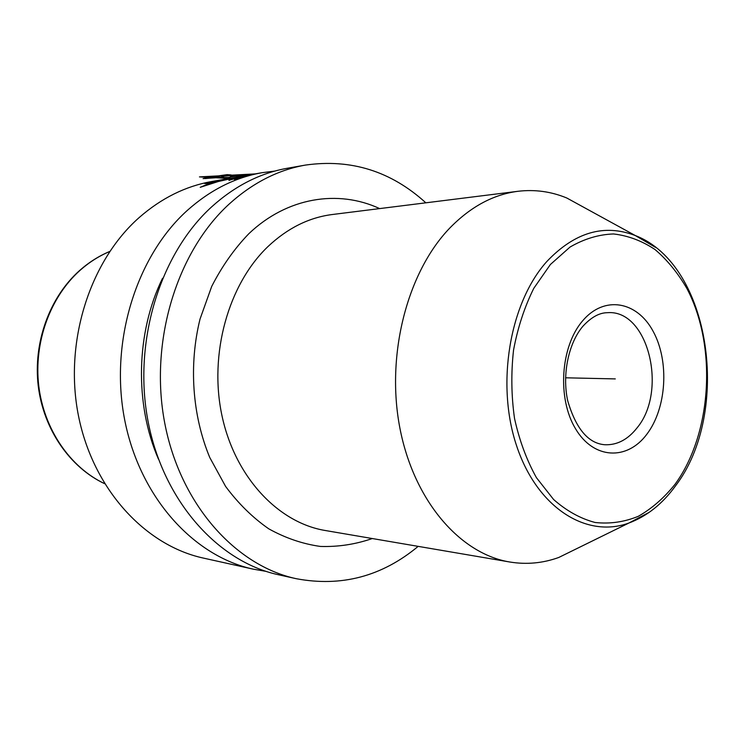 <?xml version="1.0" encoding="UTF-8"?>
<svg xmlns="http://www.w3.org/2000/svg" width="745" height="745" viewBox="0 0 745 745"><rect width="100%" height="100%" fill="white"/><g stroke="black" fill="none" stroke-linecap="round" stroke-linejoin="round"><path stroke-width="1.12" d="M509.813 562.009L325.258 530.505C278.192 522.739 235.02 477.163 221.935 415.505C208.796 353.922 228.352 284.394 267.921 246.604C287.468 228.194 308.924 217.503 332.317 214.513L518.092 191.279C493.376 194.426 470.551 206.738 449.617 228.221C407.198 272.335 385.808 354.955 399.851 427.872C413.82 500.882 460.121 553.898 509.813 562.009C526.519 564.738 542.835 563.229 558.759 557.474L580.197 546.951M518.092 191.279C534.901 189.305 551.132 191.54 566.777 197.993L587.74 209.475M305.422 165.083L287.486 168.23C260.238 173.026 234.992 185.868 211.776 206.747C159.905 253.794 132.675 342.067 148.134 421.754C163.5 501.534 218.164 561.758 278.416 574.74L296.193 578.688C235.467 565.613 180.262 504.393 164.747 423.123C149.14 341.946 176.695 252.006 229.05 204.167C252.499 182.944 277.95 169.916 305.422 165.083C350.932 158.611 391.078 171.192 425.842 202.817M296.193 578.688C341.368 587.181 382.027 576.407 418.169 546.364M162.522 278.313C136 332.391 134.398 403.976 158.48 459.19M221.498 179.815L211.85 181.51C185.607 186.138 161.376 198.161 139.166 217.568C89.558 261.309 63.753 342.56 78.514 416.027C93.218 489.558 145.415 545.554 203.441 558.098L253.235 569.152C193.7 556.31 139.827 497.502 124.676 419.826C109.441 342.234 136.205 256.327 187.349 210.388C210.239 190.003 235.159 177.431 262.091 172.691L274.858 171.071M253.235 569.152L265.918 571.341M223.388 179.489L204.95 183.559L211.245 182.711L204.158 185.915M240.328 176.509L217.475 181.631L204.139 185.71M230.559 178.269L205.536 183.456L230.317 178.604L221.945 180.076L221.982 180.588M238.959 176.751L221.945 180.076M245.394 175.922L253.468 174.237L245.394 175.997M241.659 176.276L218.248 181.529L200.228 187.312L209.876 183.223M222.457 179.647L204.773 183.587L209.857 182.991M230.484 179.815L242.153 176.928L234.433 179.461L243.838 176.574M230.494 179.908L229.004 180.392M239.359 177.329L228.994 180.169M239.378 177.385L238.847 177.664M243.829 176.518L238.875 177.385M255.088 173.92L241.306 176.658L255.088 173.939M212.595 181.715L212.632 182.218M253.831 174.144L228.007 175.513L231.164 174.954L227.16 174.628L217.065 176.09L203.487 176.835L210.844 177.217L203.078 178.614L218.108 177.589L230.568 178.362M565.576 377.799L615.286 378.907L565.576 377.799M218.192 175.894L199.455 176.9L209.634 177.431M229.209 175.299L255.153 173.911M229.413 178.474L216.432 177.794M230.056 175.028L226.471 174.749L205.182 178.576L223.453 176.835L223.668 177.617L228.352 177.468L240.803 175.271L236.575 175.205L230.419 176.304L232.561 175.289L221.684 176.528L230.056 175.028M236.063 177.263L242.218 175.28L246.567 175.42M607.687 312.676C648.28 309.538 668.032 391.069 636.984 427.965C627.756 439.671 617.009 445.259 604.744 444.737C588.289 443.424 575.941 428.757 567.699 400.717C561.879 374.148 568.752 342.57 583.084 326.049C594.938 313.272 603.683 312.779 607.687 312.676M582.469 321.03C560.519 346.574 557.111 398.426 575.513 428.72C593.588 459.423 627.085 460.773 646.735 434.382C666.663 408.4 669.559 361.344 653.197 331.432C637.133 301.176 604.158 295.029 582.469 321.03M550.406 264.484L570.018 247.07C584.192 238.838 598.691 234.47 613.517 233.958C628.175 235.643 642.022 240.858 655.079 249.575C667.39 260.089 678.071 273.21 687.132 288.93C717.202 346.462 711.978 433.692 675.035 484.287C664.102 497.911 651.866 508.584 638.325 516.294C624.263 522.059 609.848 524.117 595.078 522.478C580.411 518.595 566.591 510.93 553.591 499.495L536.428 477.666C526.668 460.131 519.367 440.407 514.534 418.513C511.312 395.884 510.986 373.068 513.547 350.076C517.756 327.614 524.499 307.024 533.793 288.324L550.406 264.484M649.417 512.206L628.901 523.027C586.604 538.607 537.313 508.034 516.695 446.078C495.807 384.355 509.589 302.889 546.83 261.504C574.665 232.244 604.158 223.593 635.317 235.55L655.33 247.266M379.652 208.591C338.23 189.323 287.114 197.164 248.811 233.734C234.34 248.737 221.973 266.31 211.701 286.434L200.042 319.028C188.662 364.957 192.285 415.431 209.755 457.495L225.605 486.438C238.344 503.555 252.723 517.682 268.768 528.829C285.428 538.076 302.647 543.943 320.415 546.439C338.174 546.998 355.467 544.362 372.276 538.533M109.729 251.484C99.094 255.963 89.223 262.231 80.134 270.277C50.241 296.845 33.627 342.234 38.749 385.826C43.946 429.427 70.244 467.413 104.542 483.635M558.759 557.474L628.901 523.027C646.874 516.276 662.352 503.974 675.333 486.122C731.683 412.842 711.13 264.615 635.317 235.55L566.777 197.993M223.062 179.545L224.431 179.303M240.914 176.407L262.091 172.691M109.748 251.447C98.899 255.991 88.86 262.333 79.641 270.491M104.561 483.663C69.806 467.32 43.508 429.334 38.246 385.966C33.069 342.579 49.505 297.357 79.519 270.593"/></g></svg>
